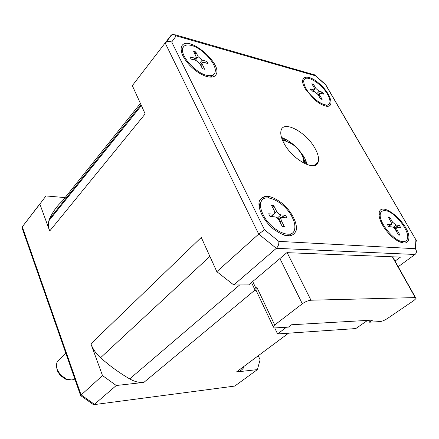 <?xml version="1.0" encoding="UTF-8"?>
<svg xmlns="http://www.w3.org/2000/svg" width="439" height="439" viewBox="0 0 439 439"><rect width="100%" height="100%" fill="white"/><g stroke="black" fill="none" stroke-linecap="round" stroke-linejoin="round"><path stroke-width="0.66" d="M285.575 215.286L280.9 214.869C279.209 214.528 277.777 213.354 276.608 211.351L273.623 205.468L271.511 205.254L274.496 211.154L274.924 213.321L273.508 214.21L268.679 213.782L270.018 216.454L274.847 216.866C276.559 217.206 278.002 218.386 279.182 220.416L282.222 226.425L284.329 226.579L281.289 220.587L280.856 218.37L282.233 217.503L286.908 217.898L285.575 215.286L278.079 218.825M292.127 217.107C294.602 222.008 295.409 226.156 294.553 229.559C292.44 240.621 270.49 230.519 263.093 214.572C260.865 209.99 260.091 206.1 260.771 202.906C262.84 191.239 284.675 201.501 292.127 217.107M284.39 235.233C287.759 235.781 290.261 235.112 291.908 233.23M281.893 203.125C270.879 194.954 263.411 194.175 259.482 200.777C256.925 207.515 263.592 221.069 273.695 229.207C285.268 237.45 292.725 237.965 296.067 230.76C298.054 223.676 291.419 210.929 281.893 203.125M262.017 200.195L259.465 204.13L259.246 207.433M315.24 148.783C306.729 132.293 282.99 119.457 280.982 130.849C280.307 133.999 281.256 138.038 283.83 142.971C292.308 159.895 316.283 172.565 318.253 161.717C319.098 158.369 318.094 154.056 315.24 148.783M216.01 74.646C223.078 64.248 188.666 34.747 181.96 45.705C179.617 50.326 182.163 56.834 189.615 65.219C194.817 70.564 200.189 74.224 205.726 76.205C210.907 77.846 214.336 77.324 216.01 74.646M314.445 99.565C318.039 102.655 321.37 104.701 324.448 105.706C335.5 109.558 331.61 94.034 319.411 83.772C307.113 72.473 297.033 76.468 306.076 90L314.445 99.565M379.109 213.305C378.731 217.228 380.498 222.145 384.41 228.06C388.12 233.372 392.296 237.51 396.944 240.468C404.034 244.43 408.001 243.799 408.841 238.58C410.652 224.757 380.465 198.883 379.109 213.305M40.58 202.955L22.296 226.804L39.867 204.058L49.706 230.991L145.172 113.915L132.326 85.638L170.848 35.559L171.918 34.643L173.498 34.313L176.198 35.877L171.72 42.007L264.53 229.795L258.708 234.08L165.229 43.104L165.947 42.385C167.665 41.162 169.586 41.036 171.72 42.007M209.88 256.376L100.553 357.741C96.092 353.719 92.876 349.076 90.906 343.819L102.501 375.57L80.551 395.512M216.833 271.692L258.708 234.08L276.334 248.32L233.767 284.96L216.833 271.692L201.276 237.433L90.906 343.819M100.553 357.741C109.838 365.961 119.551 373.018 129.697 378.906C134.619 381.694 139.344 382.857 143.871 382.396L116.28 385.502L102.501 375.57M395.04 261.117L400.478 257.111L286.886 252.655L248.699 284.906L233.767 284.96M276.334 248.32C278.233 246.466 279.061 244.15 278.803 241.373L415.343 248.704C416.699 250.691 416.759 252.458 415.53 254L415.003 254.477L276.334 248.32M398.189 266.72L415.003 254.477M415.541 297.604L392.856 257.227L392.96 256.815M273.173 326.539C272.657 327.521 273.168 327.988 274.693 327.933L288.445 327.104L291.562 324.756L372.623 320.097L369.572 322.199L380.13 321.562C382.232 321.288 384.602 320.305 387.247 318.621L413.933 300.463L416.057 298.515L415.25 297.593L310.977 300.216C308.183 300.49 305.297 301.681 302.317 303.783L274.688 324.986L273.173 326.539L256.244 290.678M258.604 356.479L260.097 359.76L257.386 369.611L236.462 371.965C239.661 371.564 242.081 370.093 243.716 367.547M417.045 241.757L325.639 84.787L326.111 85.012M314.483 74.784L315.361 75.755L176.198 35.877M65.104 197.599L45.996 195.937L39.867 204.058M140.403 103.428L62.25 201.172C56.944 205.99 52.696 211.911 49.503 218.924L48.833 220.861C48.087 223.901 48.372 227.281 49.706 230.991M116.28 385.502L94.445 404.319L81.039 394.809L22.296 226.804L21.961 227.6L22.455 229.015M93.71 404.687L234.761 386.073L93.71 404.687L92.936 404.33M234.761 386.073L257.386 369.611M256.167 290.514L255.278 290.525L255.921 289.992M255.278 290.525L251.509 282.529M264.662 198.291L263.098 196.848M266.967 196.206L268.871 197.901M255.514 289.125L256.941 287.49L255.937 288.319L252.721 281.509M274.737 327.928L277.574 333.931L286.475 327.22M367.597 320.388L355.793 328.564L277.574 333.931M369.572 322.199L368.584 320.327M281.498 137.434C290.931 141.144 298.723 148.168 304.885 158.506L307.465 164.768M317.238 163.725L316.881 162.984M315.487 164.263L315.806 164.932M303.212 155.702L300.358 152.212M293.658 145.161L290.322 142.126M281.569 137.67L285.937 140.897M304.232 160.153L307.234 164.68M282.518 140.239L284.11 140.403L290.294 143.026M302.317 155.686L302.466 155.96C304.024 158.874 304.781 161.426 304.726 163.615M283.44 142.225L286.892 141.808C292.648 143.471 297.565 147.636 301.637 154.303C303.547 157.958 303.931 160.718 302.8 162.595M183.096 47.423L182.328 48.263L181.51 50.573L181.521 52.4M206.709 75.316C196.085 73.11 181.12 56.927 182.58 49.228C183.266 45.382 186.273 44.141 191.602 45.497C202.483 48.197 216.817 64.099 215.198 71.683C214.512 75.195 211.686 76.408 206.709 75.316M209.09 77.034C211.197 76.929 212.668 76.166 213.502 74.74M206.895 61.4L202.209 60.154L198.219 56.757L195.767 51.923L193.654 51.341L196.431 57.514L194.823 58.184L189.999 56.9L191.097 59.089L195.92 60.362L199.948 63.787L202.445 68.714L204.558 69.252L201.737 62.98L203.312 62.316L207.993 63.551L206.895 61.4L204.453 62.618M195.19 54.37L195.767 51.923M325.749 106.04L328.383 104.559M304.238 79.777L302.745 82.439M306.104 88.645C304.216 85.254 303.497 82.565 303.942 80.573C305.16 73.538 321.469 83.223 327.527 94.325C329.541 97.864 330.293 100.668 329.788 102.742C328.613 109.58 312.162 99.955 306.104 88.645M319.663 95.065L319.257 93.556L320.234 93.194L323.697 94.111L322.61 92.223L319.148 91.301L315.85 88.415L313.413 84.173L311.855 83.745L314.291 87.998L314.692 89.485L313.693 89.847L310.143 88.903L311.235 90.818L314.785 91.756L318.105 94.659L320.58 98.973L322.133 99.373L319.663 95.065L318.824 95.905M322.61 92.223L320.475 93.26M318.687 94.133L317.99 94.467M312.985 85.715L313.413 84.173M401.411 242.586L405.318 241.285M381.25 212.053L379.411 214.095L379.082 215.445M385.266 210.676C394.721 211.104 410.981 232.275 407.189 239.37C406.47 240.978 405.076 241.735 403.007 241.626C393.794 241.763 376.997 220.186 380.679 213.074C381.431 211.247 382.956 210.451 385.266 210.676M392.043 226.908C393.295 227.177 394.469 228.17 395.561 229.893L398.486 235.008L399.995 235.117L397.075 230.02L396.549 227.781L397.339 227.358L400.692 227.649L399.408 225.416L396.049 225.119L392.559 222.15L389.678 217.129L388.164 216.976L391.045 222.008L391.561 224.219L390.748 224.647L387.297 224.34L388.592 226.612L392.043 226.908M389.168 218.732L389.678 217.129M399.408 225.416L393.97 227.94M272.915 208.031L273.623 205.468M61.026 357.939L57.35 361.577C56.291 363.904 56.241 366.532 57.196 369.457L60.527 374.988L66.794 379.247L71.936 379.954L74.882 379.126M56.615 367.009L57.218 370.549L60.154 375.422L65.68 379.175L69.016 379.839M317.759 162.946L317.523 162.392M281.289 220.587L279.895 221.827M315.361 75.755L325.639 84.787M415.909 240.051L415.343 248.704M278.803 241.373L264.53 229.795M129.697 378.906L239.694 284.938M287.155 252.666L310.977 300.216M415.25 297.593L392.334 256.793M302.317 303.783L279.923 258.538M236.462 371.965L288.56 333.174M49.503 218.924L141.012 104.767M255.032 290.003L143.871 382.396M256.941 287.49L274.688 324.986M314.659 165.415L314.538 165.141M202.209 60.154L199.641 63.254M195.371 60.22L198.219 56.757M202.061 64.335L200.919 65.707M193.55 59.737L194.823 58.184M312.42 91.131L313.693 89.847M319.148 91.301L317.112 93.342M388.482 226.414L390.748 224.647M391.489 222.985L392.559 222.15M396.049 225.119L393.174 227.347M397.075 230.02L396.071 230.788M270.945 216.531L273.508 214.21M274.979 212.827L276.608 211.351M280.9 214.869L277.316 218.084M280.856 218.37L278.979 220.043M259.465 204.13L260.771 202.906M171.918 34.643L165.947 42.385M416.123 240.171L326.034 85.243M325.831 84.754L315.235 75.42M314.148 74.745L174.755 34.676M141.38 105.579L48.833 220.861M80.535 395.303L21.961 227.6M93.485 404.681L80.441 395.429M318.253 161.717L314.083 165.558M181.51 50.573L182.58 49.228M200.371 64.621L201.737 62.98M194.417 59.967L195.849 58.222M302.866 81.681L303.942 80.573M319.257 93.556L318.127 94.687M314.297 89.88L312.925 91.263M379.411 214.095L380.679 213.074M388.559 226.557L391.017 224.642M394.963 229.004L396.549 227.781M273.952 214.199L271.34 216.564M57.35 361.577L65.828 353.197M65.68 379.175L66.794 379.247M60.154 375.422L60.527 374.988"/></g></svg>
